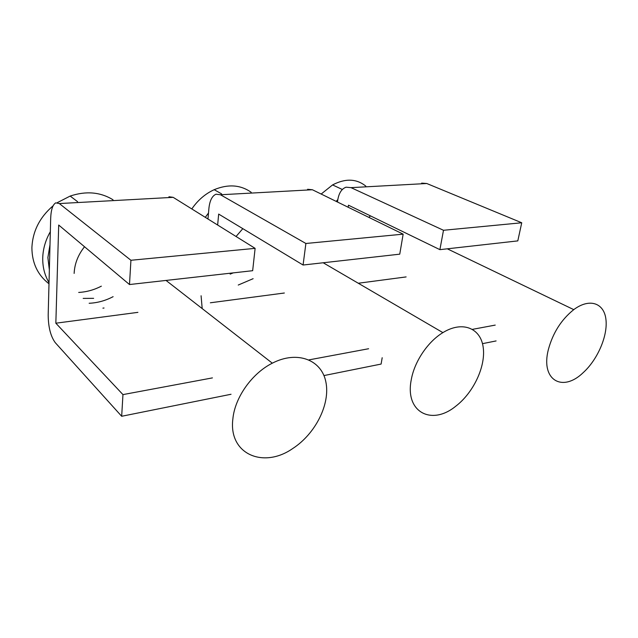 <?xml version="1.0" encoding="UTF-8"?>
<svg xmlns="http://www.w3.org/2000/svg" width="638" height="638" viewBox="0 0 638 638"><rect width="100%" height="100%" fill="white"/><g stroke="black" fill="none" stroke-linecap="round" stroke-linejoin="round"><path stroke-width="0.96" d="M370.511 215.907L368.796 217.343M242.815 228.651L236.06 236.491M84.527 246.746C78.059 254.897 74.598 263.789 74.136 273.415M358.277 283.24L406.127 276.916M421.646 183.114L426.782 183.513L521.732 222.774L517.801 240.893L439.893 249.649L348.46 205.189L348.165 207.246M307.58 189.271L312.397 189.749L403.152 234.154L399.755 254.163L303.074 265.025L218.667 214.081L217.646 225.023M55.841 323.203L58.704 225.039L129.49 284.54L130.926 260.272L59.326 203.554L55.745 202.86C52.707 204.662 51.024 209.806 50.681 218.3L48.185 315.06C48.313 327.198 50.673 336.401 55.275 342.678L121.675 416.271L122.959 394.603L55.841 323.203L137.912 312.357M210.357 302.787L284.349 293.009M303.074 265.025L305.889 243.485L220.477 194.765L216.027 194.207C212.135 195.882 209.774 200.547 208.929 208.203L207.964 219.001M439.893 249.649L443.49 230.278L351.02 187.644L346.075 187.189C341.697 188.752 338.922 193.019 337.765 199.989L337.478 202.023M102.901 308.138L104.034 308.01M443.49 230.278L521.732 222.774M496.093 340.931L482.48 343.667M472.519 329.344L495.232 325.101M305.889 243.485L403.152 234.154M382.186 357.719L381.109 364.067L323.937 375.575M201.09 295.761L202.19 308.593M308.991 359.872L368.612 348.739M168.942 196.751L173.169 197.341L255.12 248.357L252.664 270.695L129.49 284.54M130.926 260.272L255.12 248.357M231.036 394.268L121.675 416.271M122.959 394.603L212.43 377.895M548.361 349.568C540.418 380.24 562.509 392.737 583.172 372.664C597.639 359.585 607.958 335.676 605.933 319.375C604.09 302.93 589.512 297.818 573.753 309.637C561.344 319.582 552.875 332.892 548.361 349.568M321.169 194.04L332.573 184.916C345.405 178.233 356.49 178.632 365.829 186.129M336.138 201.369L337.813 199.638M411.279 379.666C404.651 412.18 431.599 425.985 455.636 406.302C473.476 392.777 485.941 366.316 483.189 347.271C480.677 328.091 462.438 320.523 442.9 332.621C427.811 341.697 414.421 361.594 411.279 379.666M191.807 208.945C197.804 200.204 205.269 193.785 214.193 189.685C228.189 183.911 240.526 184.781 251.205 192.309M233.229 272.881L230.143 274.125M205.3 217.343L208.498 213.012M253.126 278.686L238.245 285.042M232.878 418.831C228.268 454.248 263.486 468.994 292.73 448.53C315.435 433.856 330.396 404.149 325.906 382.122C321.727 359.952 297.475 350.15 272.314 363.181C252.018 373.334 234.896 397.418 232.878 418.831M48.99 283.782C37.722 275.074 32.028 263.071 31.9 247.783C32.626 231.283 39.692 217.287 53.113 205.795M57.364 202.621L70.172 196.065C86.042 190.794 100.318 192.022 113.014 199.766M101.346 286.167C94.121 289.907 86.577 291.997 78.697 292.435M49.022 282.594C44.684 275.305 42.587 267.123 42.73 258.031C42.985 248.916 45.521 240.143 50.338 231.698M113.117 296.67C105.469 300.689 97.478 302.898 89.153 303.273M49.995 244.721L47.882 257.569L49.349 269.97M83.179 298.401L93.634 298.337M426.782 183.513L351.02 187.644M312.397 189.749L220.477 194.765M173.169 197.341L59.326 203.554M573.753 309.637L447.302 248.812M332.573 184.916L342.335 189.494M442.9 332.621L323.195 262.768M214.193 189.685L221.625 193.904M272.314 363.181L166.024 280.433M70.172 196.065L77.573 201.68"/></g></svg>
